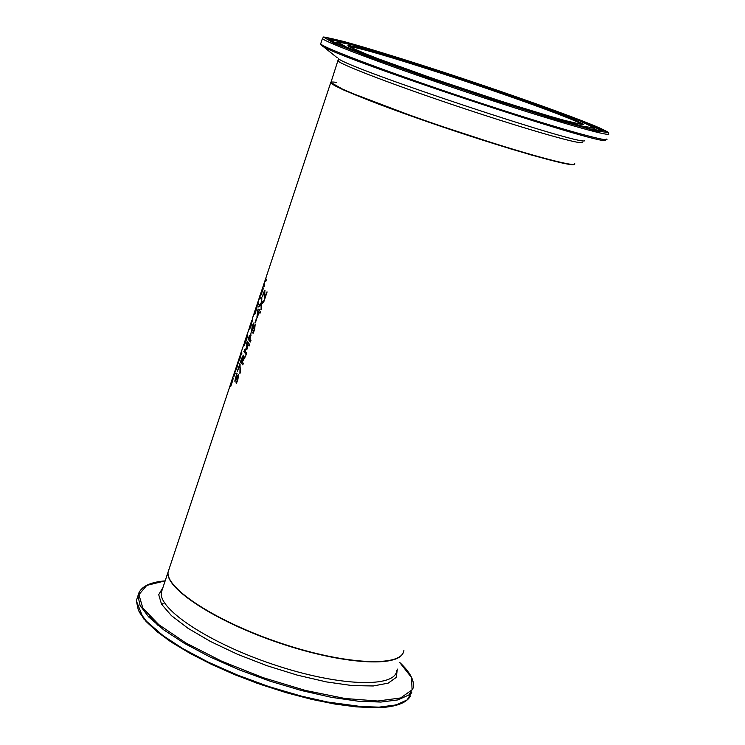 <?xml version="1.0" encoding="UTF-8"?>
<svg xmlns="http://www.w3.org/2000/svg" width="745" height="745" viewBox="0 0 745 745"><rect width="100%" height="100%" fill="white"/><g stroke="black" fill="none" stroke-linecap="round" stroke-linejoin="round"><path stroke-width="1.12" d="M262.65 296.687L263.218 293.316L264.838 290.336L264.773 297.544L267.008 291.863M263.628 293.083L264.978 290.448M264.671 299.239L264.568 292.124M264.773 297.544L267.101 291.947L264.624 299.388L264.428 292.087L262.892 295.514M230.503 386.366L232.598 379.876L230.429 384.606L232.868 377.035L230.903 383.349L233.083 378.097L232.924 379.81L230.764 386.441M230.866 384.15L231.071 383.442M232.608 379.829L233.138 378.507M237.264 365.208L237.711 364.109M235.476 371.68L235.699 370.2M235.755 369.986L237.32 365.283M237.208 365.255L235.653 369.93M237.431 366.009L235.28 371.811L237.31 364.24L235.699 370.172L237.599 366.056M233.53 375.722L234.926 371.243L234.154 375.108L235.28 373.077L233.772 376.868L233.53 375.722L233.967 376.709M233.744 375.787L234.051 374.465M240.113 356.65L240.56 355.551M238.326 363.122L238.549 361.642M238.596 361.446L240.169 356.725M240.058 356.687L238.502 361.381M240.281 357.432L238.121 363.253L240.151 355.691L238.54 361.614L240.458 357.488M244.202 342.951L246.725 336.153L246.614 337.82L247.778 335.557L245.375 342.896L243.95 345.969L244.574 343.045M246.614 337.82L247.144 337.457M246.204 337.709L246.707 337.206M246.576 338.584L246.502 337.802M244.174 345.764L244.481 344.237M246.176 339.45L246.409 338.966M245.952 337.885L249.696 327.083M244.751 342.365L244.462 344.227L246.148 339.431L244.751 342.365M244.546 342.439L245.44 339.478L244.723 342.486M241.501 354.406L241.51 351.91M241.026 352.376L241.52 350.886L241.874 353.307L241.371 354.806L241.324 352.469M254.287 312.565L256.755 305.459L256.271 307.62L257.099 305.85L256.913 307.657L255.852 311.28L254.715 314.697L254.287 312.565L254.865 311.81M254.827 314.343L254.585 312.658M256.634 307.545L257.155 306.242M256.755 305.459L330.827 82.304M255.125 312.853L256.55 307.517L254.883 312.034L255.312 312.909M254.837 311.801L256.215 307.154L254.948 311.838M252.071 320.294L252.639 318.916M249.538 327.036L252.62 318.767L251.251 325.23L249.845 328.741L249.128 329.281L249.668 327.772M252.387 321.123L252.304 320.369L251.68 320.75L249.677 327.632L251.139 324.941L252.006 320.276M249.761 327.791L250.376 327.595M249.128 329.281L249.37 327.66M259.921 296.091L260.378 297.674L259.875 299.183L259.418 297.6L259.921 296.091M259.418 297.6L260.033 296.752M259.986 298.838L259.726 297.693M253.03 316.29L253.617 314.52L253.263 316.355M260.88 295.253L263.385 288.389L260.675 295.383L261.821 290.327L263.106 287.747M261.132 293.698L262.631 288.827L261.057 293.558M262.687 288.799L263.004 287.989M262.696 287.896L261.113 293.754M258.012 304.789L258.059 302.694M257.444 303.532L259.027 298.81L258.003 302.47L258.394 303.634L257.891 305.143L257.751 303.625M264.047 283.901L265.909 278.639L266.347 279.729L265.844 281.247L265.406 280.213L264.829 281.61L264 286.788L263.525 285.251L264.13 283.929M265.518 280.25L266.021 278.956M265.946 280.921L265.406 280.213M263.525 285.251L264.149 284.385M264.103 286.453L263.832 285.344M259.39 297.208L259.958 295.504L259.483 297.236M240.151 372.882L239.899 365.525L237.348 371.243L239.853 363.7L240.486 371.876L239.918 373.58L240.076 364.035M235.616 379.615L238.474 374.558M236.184 375.62L237.078 373.347M234.796 381.207L236.882 373.031L235.318 379.522L238.326 374.456L238.707 376.337L236.407 383.405L235.951 382.865L237.571 379.484L238 376.29L235.094 381.3L235.392 378.125M236.491 383.237L237.869 379.578L238.074 376.318M251.149 332.382L249.92 339.292L250.963 340.409L250.432 342.002L248.038 339.105L249.631 335.334M248.038 339.105L248.793 337.848L249.947 339.049L251.009 335.241L250.692 334.077M250.488 341.834L248.336 339.199M249.64 338.956L250.599 334.049L248.783 337.839M241.985 361.744L242.926 356.911L241.184 360.645L242.283 361.837L243.345 358.131L243.038 356.939M243.289 358.559L245.887 355.654L242.246 362.079L243.336 363.318L242.805 364.91L240.458 361.902L241.473 358.839L243.317 355.114L243.289 358.559L245.673 356.306M242.078 358.047L243.457 355.235M242.861 364.733L240.756 361.996L241.194 360.664M252.229 329.681L255.162 324.485L254.632 329.607L253.086 333.313L252.611 332.81L254.557 329.476L254.771 326.245M252.648 332.698L254.25 329.383L254.669 326.208L251.54 331.385L252.192 326.487L253.496 323.106L253.803 323.526L252.006 329.644L255.162 324.485M251.708 331.367L252.015 328.154M252.797 325.677L253.7 323.395M246.26 354.527L244.137 351.836L244.854 349.675L247.014 348.288L246.8 343.817L247.452 341.853M249.147 345.857L246.968 343.492L247.275 348.306L246.949 349.275L244.583 350.653L246.697 353.214L246.204 354.704L244.137 351.836M243.829 351.742L244.854 349.675M244.556 349.582L247.014 348.288M246.716 348.194L246.8 343.817M246.502 343.734L247.238 341.527L249.622 344.432L249.091 346.025L246.968 343.492M259.018 312.295L257.249 317.594L258.059 308.979L259.251 310.442L260.005 309.315L259.53 310.74L260.508 311.736L259.996 313.282L259.018 312.295L260.052 313.133M259.251 310.442L259.977 309.277M257.574 310.46L258.292 309.296M256.885 317.202L257.872 310.553M257.854 310.935L257.397 316.029L259.037 312.081L257.854 310.935L259.037 312.081M257.397 316.029L258.738 311.987M255.367 322.902L256.755 318.478M254.995 322.743L256.513 318.199L255.302 322.836M261.039 304.575L258.738 306.968L259.344 305.133L261.113 303.299L261.84 297.646L261.644 302.684L264.307 300.337L263.693 302.172L261.588 303.969L261.15 309.818L261.039 304.575L261.411 309.026M261.644 302.684L264.149 300.812M261.262 299.36L261.765 298.866M261.113 303.299L261.57 299.453M259.344 305.133L261.411 303.392M259.26 306.381L259.642 305.226M403.892 650.357C402.449 667.352 346.211 665.043 281.712 643.475C217.186 622.122 165.129 588.41 168.128 571.927L169.18 568.77M574.656 164.133L571.974 164.738L563.593 163.379L530.971 154.913L455.13 131.167L378.237 103.983L343.957 90.145L334.552 85.573L330.799 82.825M336.526 82.425C315.219 78.951 358.503 97.949 430.247 122.701C501.832 147.463 572.551 167.737 574.227 164.347M348.688 46.525C357.684 47.298 388.937 56.359 442.446 73.718C507.438 94.857 578.66 120.681 582.394 124.722M574.702 163.621C577.775 168.24 523.8 153.675 456.946 131.409C390.11 109.198 332.102 86.522 330.901 82.518L331.115 81.866M338.267 60.345L338.09 60.885C339.497 64.312 397.765 86.485 464.703 108.733C531.669 131.027 585.533 146.16 582.255 142.099M442.577 72.749L396.526 58.147L362.703 48.332L347.906 45.333L356.203 50.157L387.335 62.291C418.29 73.494 452.802 85.377 490.871 97.949L540.404 113.575L573.482 122.934L583.847 124.359L570.782 118.017L538.123 105.557L442.577 72.749M590.394 129.034L595.087 128.941L591.605 126.082L581.789 121.677C560.966 113.408 532.442 102.968 496.207 90.359L440.649 71.744L494.913 89.912C530.393 102.242 558.703 112.56 579.871 120.886L594.305 127.861L583.242 126.399L547.314 116.229L493.227 99.178L432.91 78.97L380.155 60.233L346.369 47.047L337.578 41.869L353.875 45.203C375.983 51.377 404.908 60.224 440.658 71.744C400.242 58.632 366.186 48.313 347.421 43.555L338.286 41.785L335.446 43.247M438.153 70.44L497.874 90.434C536.949 104.011 568.249 115.419 591.772 124.648L608.069 132.47L596.158 130.962L556.468 119.759L496.366 100.817L429.232 78.318L370.647 57.495L333.378 42.94L324.001 37.325L342.328 41.115C366.857 47.978 398.798 57.756 438.153 70.44C398.435 57.533 362.815 46.665 343.398 41.403C328.377 37.753 321.765 36.384 323.572 37.297L322.445 38.507C324.149 41.99 392.41 67.469 471.194 93.665C550.024 119.908 612.763 137.993 608.684 133.718C606.616 131.94 612.986 134.361 600.721 128.457C577.394 117.989 504.896 92.222 438.153 70.44M322.613 37.976L320.872 43.275M606.812 139.017C610.835 143.459 548.069 125.533 469.266 99.299C390.51 73.122 322.334 47.484 320.685 43.843L322.399 46.022C335.576 57.356 605.052 146.998 605.657 140.246M439.066 70.915L385.873 54.04L346.518 42.605L328.936 38.973L338.109 44.43L374.111 58.492C410.225 71.576 450.595 85.479 495.22 100.221L553.125 118.474L591.456 129.295L603.059 130.794L587.442 123.288L549.382 108.789C515.298 96.58 478.523 83.952 439.066 70.915M320.89 44.681L337.187 57.747M584.685 140.684C582.609 146.439 351.156 69.443 338.5 58.79L330.901 82.518L345.298 90.713L423.281 120.28L510.427 148.814C552.567 161.311 573.948 166.442 574.563 164.207M588.457 124.564C596.81 128.047 601.252 130.263 601.783 131.232L591.465 129.295L503.713 102.978L387.521 63.39L329.784 40.398M329.448 40.183C330.119 39.597 334.989 40.453 344.05 42.772M335.818 42.558L332.819 42.009M597.974 130.757L595.218 129.379M169.022 569.161L168.035 572.216C165.129 588.448 215.361 621.386 278.751 642.814C342.095 664.438 399.19 667.92 403.455 652.099M396.759 670.705C395.129 688.203 338.798 686.387 274.402 664.847C209.969 643.531 158.154 609.373 161.33 592.387L162.41 589.127M161.898 604.782L163.071 603.403M139.268 612.083L146.029 621.414L157.018 631.667L171.974 642.535L190.469 653.635L211.915 664.587L235.569 674.989L260.601 684.459L286.108 692.645L311.159 699.248L334.84 704.044L356.315 706.875L374.875 707.685L389.933 706.474L401.061 703.345M411.743 692.403L407.17 699.9L396.163 704.928L379.047 707.145L356.501 706.344L329.579 702.488L299.658 695.728L268.321 686.387L237.273 674.97L208.227 662.119L182.702 648.532L161.991 634.945L147.044 622.056L138.421 610.5L136.316 600.787L137.611 596.875M139.175 592.079L137.955 595.842L140.079 605.499L148.721 617L163.695 629.832L184.434 643.382L209.969 656.941L239.043 669.774L270.1 681.181L301.446 690.531L331.376 697.32L358.289 701.213L380.825 702.06L397.932 699.9L408.921 694.936L413.475 687.495C414.35 680.166 409.75 671.804 399.665 662.407L411.538 677.559L412.087 689.814L400.661 697.953L377.752 701.026L345.056 698.503L305.506 690.466L262.938 677.605L221.675 661.206L185.84 642.944L158.806 624.664L142.835 608.097L138.896 594.668L146.737 585.412L165.157 580.867C148.814 582.245 139.743 587.246 137.955 595.842L136.316 600.787L143.431 618.629L168.109 640.02C192.666 655.451 222.252 669.829 256.867 683.184L316.672 700.551L370.004 707.75L383.675 707.387C397.914 706.102 406.835 702.339 410.458 696.109M162.941 587.535L158.722 594.659L161.525 604.186L171.415 615.621L188.019 628.305L210.444 641.464L237.357 654.222L266.989 665.713L297.376 675.156L326.45 681.917L352.292 685.586L373.282 685.968L388.192 683.137L396.284 677.363L397.327 669.085M158.247 625.623L149.689 616.413M234.07 374.651L233.828 375.387M244.444 342.458L245.599 339.524M241.548 352.162L241.287 352.944M254.883 312.062L254.576 313.002M252.555 319.093L252.145 320.313M254.278 312.909L253.533 315.144M253.067 316.523L252.248 319M243.932 344.004L241.482 351.361M240.989 352.851L234.023 373.804M233.53 375.294L232.85 377.333M232.654 377.911L231.006 382.883M230.429 384.606L168.128 571.927M256.159 307.238L254.799 311.326M251.605 320.937L250.013 325.733M582.739 124.741L560.156 119.368L507.149 103.201L435.564 79.417L372.165 56.583L348.604 46.479M348.166 47.484L346.267 47M162.382 589.202L169.087 569.05"/></g></svg>
